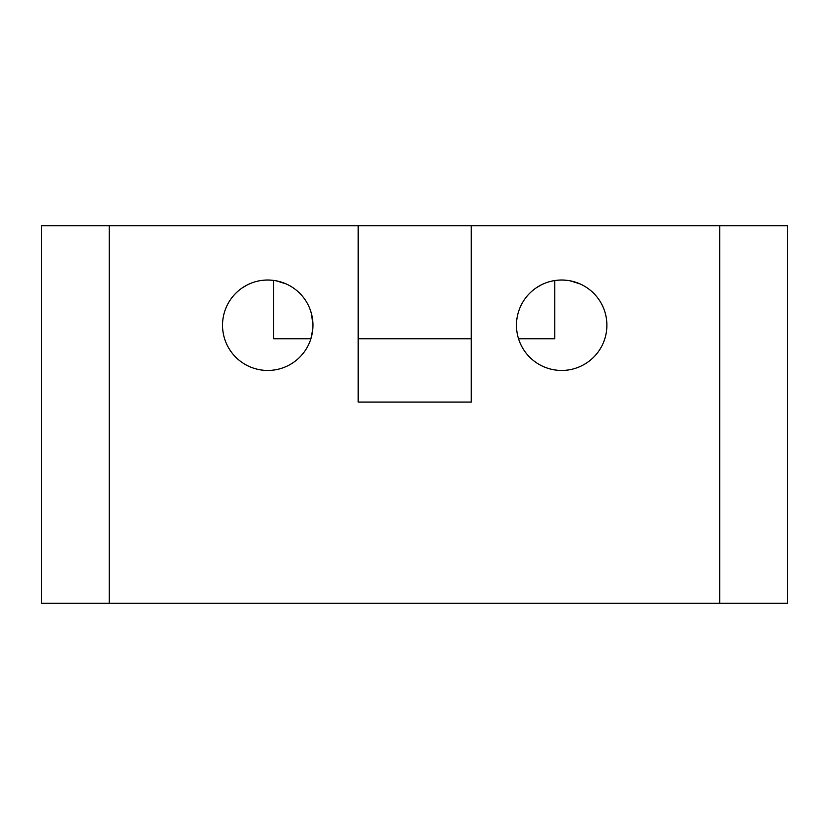 <?xml version="1.0" encoding="UTF-8"?>
<svg xmlns="http://www.w3.org/2000/svg" width="829" height="829" viewBox="0 0 829 829"><rect width="100%" height="100%" fill="white"/><g stroke="black" fill="none" stroke-linecap="round" stroke-linejoin="round"><path stroke-width="1.24" d="M109.273 225.716L109.273 603.284L41.45 603.284L41.45 225.716L787.55 225.716L787.55 603.284L719.727 603.284L719.727 225.716M109.273 603.284L719.727 603.284M312.968 325.237A45.222 45.222 0 0 0 267.757 280.015A45.222 45.222 0 0 0 222.535 325.237A45.222 45.222 0 0 0 267.757 370.459A45.222 45.222 0 0 0 312.968 325.237L311.466 313.652M311.455 313.631L309.973 309.041M273.653 280.409L273.653 338.76L310.906 338.76L312.823 328.895M254.555 281.984C261.56 279.839 268.865 279.466 276.492 280.876L285.964 283.85M246.959 285.083L242.306 287.86M561.668 370.459A45.222 45.222 0 0 0 606.89 325.237A45.222 45.222 0 0 0 561.668 280.015A45.222 45.222 0 0 0 516.457 325.237A45.222 45.222 0 0 0 561.668 370.459M548.477 281.984C555.471 279.839 562.787 279.466 570.404 280.876L579.885 283.85M540.871 285.083L536.228 287.86M518.519 338.76L554.788 338.76L554.788 280.544M471.235 338.76L358.19 338.76M358.19 225.716L358.19 402.065L471.235 402.065L471.235 225.716"/></g></svg>
